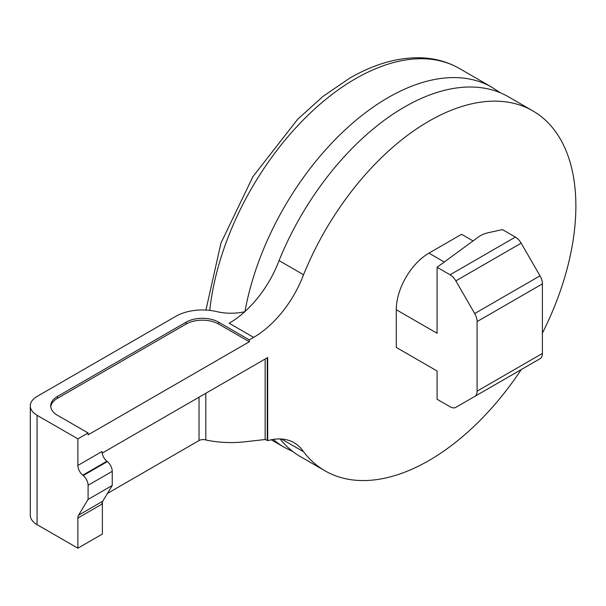 <?xml version="1.0" encoding="UTF-8"?>
<svg xmlns="http://www.w3.org/2000/svg" width="606" height="606" viewBox="0 0 606 606"><rect width="100%" height="100%" fill="white"/><g stroke="black" fill="none" stroke-linecap="round" stroke-linejoin="round"><path stroke-width="0.91" d="M205.82 393.271L205.82 439.964A72.159 41.662 0 0 0 245.059 441.774L265.14 439.517L265.14 359.025M267.284 357.79L267.284 440.41L265.14 439.517M102.376 454.03L102.376 452.993L267.693 357.555L267.693 440.645A80.818 46.662 -60 0 1 294.054 442.728A80.818 46.662 -60 0 1 303.553 451.75A207.813 119.98 -60 0 0 325.021 470.832L300.523 456.689A207.813 119.98 -60 0 1 280.108 438.949M267.284 440.41L267.693 440.645M102.376 501.965L102.376 534.068L77.879 548.203L77.879 518.039A8.658 4.999 60 0 1 78.568 515.191L88.09 499.42L112.239 485.482L102.717 501.245L78.568 515.191M112.239 485.482L112.239 471.339A8.658 4.999 60 0 0 107.345 461.598L106.921 461.242A8.658 4.999 60 0 1 102.028 451.5L77.879 465.438A8.658 4.999 60 0 0 82.772 475.187L83.196 475.536A8.658 4.999 60 0 1 88.09 485.285L88.09 499.42M77.879 518.039L102.028 504.101A8.658 4.999 60 0 1 102.717 501.245M396.271 309.711L437.085 333.277L437.085 267.291L450.069 274.783A11.544 6.666 60 0 1 455.841 280.881L474.703 313.544A11.544 6.666 60 0 1 477.089 321.589L477.089 391.158A11.544 6.666 60 0 1 474.703 396.445L455.841 407.33A11.544 6.666 60 0 1 450.069 406.762L437.085 399.263L437.085 370.986L396.271 347.42L396.271 309.711A46.185 26.664 -60 0 1 428.927 253.149L461.583 234.295L473.051 240.923M540.007 358.737L474.703 396.445L540.007 358.737A11.544 6.666 60 0 0 542.4 353.45L542.4 283.881A11.544 6.666 60 0 0 540.007 275.836L521.152 243.173A11.544 6.666 60 0 0 515.38 237.082L502.397 229.583L488.391 232.696A23.089 13.332 0 0 0 478.543 236.893L437.085 267.291M455.841 407.33L521.152 369.622A11.544 6.666 60 0 1 521.115 369.645M532.833 110.883L508.343 96.748A207.813 119.98 -60 0 0 279.063 260.595A80.818 46.662 -60 0 1 229.159 323.24L253.649 337.375A80.818 46.662 -60 0 0 303.553 274.738A207.813 119.98 -60 0 1 532.833 110.883A207.813 119.98 -60 0 1 542.4 333.149M521.243 369.569A207.813 119.98 -60 0 1 325.021 470.832M281.495 439.017L303.553 451.75M279.063 260.595L303.553 274.738M244.779 311.704A37.519 21.665 0 0 1 216.668 311.598A37.519 21.665 0 0 0 175.846 316.309L37.064 396.438A23.089 13.332 0 0 0 30.3 405.861A23.089 13.332 0 0 0 37.064 415.292L77.879 438.858L88.09 432.964L88.09 434.85L249.324 341.761L218.705 324.089A23.089 13.332 0 0 0 186.05 324.089L57.472 398.324A23.089 13.332 0 0 0 50.768 406.808M77.879 438.858L77.879 465.438M88.09 432.964L57.472 415.292A23.089 13.332 0 0 1 50.707 405.861A23.089 13.332 0 0 1 57.472 396.438L186.05 322.203A23.089 13.332 0 0 1 218.705 322.203L249.324 339.875L253.649 337.375M249.324 339.875L249.324 341.761M30.3 405.861L30.3 515.214A23.089 13.332 0 0 0 37.064 524.637L77.879 548.203M205.82 439.964A5.772 3.333 0 0 0 199.033 440.554L107.429 493.443M500.298 92.771L492.011 87.317A207.813 119.98 120 0 0 388.105 97.611A207.813 119.98 120 0 0 244.968 311.529M273.223 439.418A207.813 119.98 120 0 0 284.199 447.266L293.062 451.712M492.011 87.317L459.356 68.463A207.813 119.98 120 0 0 355.449 78.757A207.813 119.98 120 0 0 209.759 310.386M112.239 471.339L88.09 485.285M107.345 461.598L83.196 475.536M106.921 461.242L82.772 475.187M444.281 262.019L428.927 253.149M542.4 353.45L477.089 391.158M542.4 283.881L477.089 321.589M540.007 275.836L474.703 313.544M521.152 243.173L455.841 280.881M515.38 237.082L450.069 274.783M37.064 415.292L37.064 524.637M199.033 397.188L199.033 440.554M57.472 396.438L57.472 398.324M218.705 322.203L218.705 324.089M186.05 322.203L186.05 324.089M284.199 447.266L271.23 439.782M205.949 310.06L220.948 243.12L252.884 176.702L297.637 119.291L323.127 96.309L349.677 78.182C374.334 63.941 398.172 57.146 421.2 57.797C435.146 58.327 447.864 61.888 459.356 68.463"/></g></svg>
